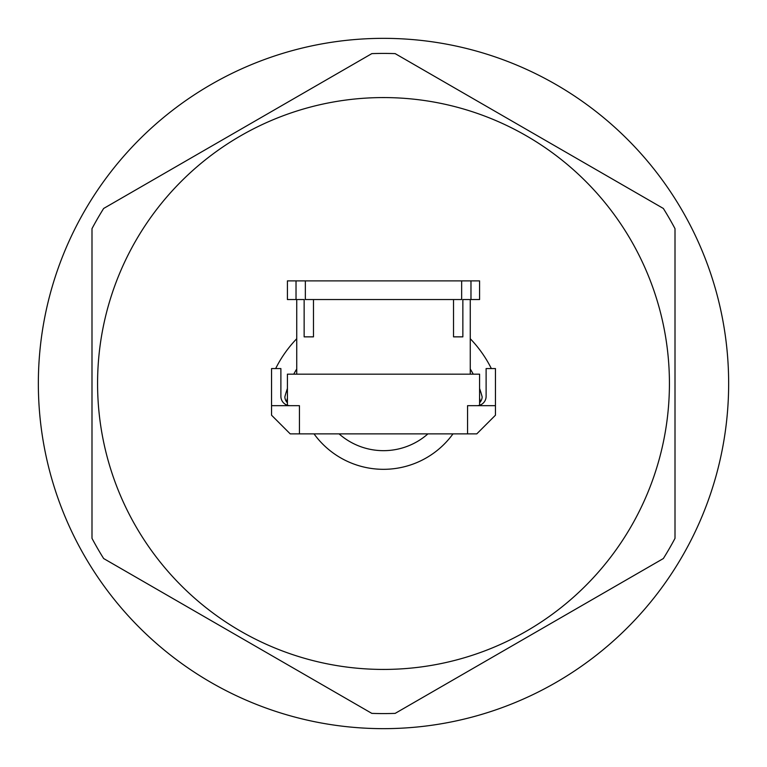 <?xml version="1.0" encoding="UTF-8"?>
<svg xmlns="http://www.w3.org/2000/svg" width="767" height="767" viewBox="0 0 767 767"><rect width="100%" height="100%" fill="white"/><g stroke="black" fill="none" stroke-linecap="round" stroke-linejoin="round"><path stroke-width="1.15" d="M339.072 433.873A67.16 67.16 0 0 0 427.928 433.873M296.743 374.171L296.743 299.542M470.257 374.171L470.257 299.542M287.414 405.244L287.414 374.171L479.586 374.171L479.586 405.244L477.755 405.676M287.414 280.885L296.024 280.885L296.024 299.542L287.414 299.542L287.414 280.885M313.473 299.542L313.473 336.857L304.144 336.857L304.144 299.542L296.024 299.542M305.352 280.885L305.352 299.542L461.648 299.542L461.648 280.885L296.024 280.885M491.35 368.572A120.544 120.544 0 0 0 470.257 338.717M479.586 402.809A9.329 9.329 0 0 0 482.165 396.99A101.886 101.886 0 0 0 479.586 388.514M473.239 374.171A101.886 101.886 0 0 0 470.257 368.985M287.414 398.178A27.986 27.986 0 0 0 286.628 401.87M299.437 433.873L290.214 433.873L271.556 415.215L271.556 405.676L299.437 405.676L299.437 433.873L467.563 433.873L467.563 405.676L495.444 405.676L495.444 415.215L476.786 433.873L467.563 433.873M480.372 401.87A27.986 27.986 0 0 0 479.586 398.178A27.986 27.986 0 0 1 480.372 401.87M271.556 405.676L271.556 368.572L280.885 368.572L280.885 396.347A9.329 9.329 0 0 0 289.245 405.628L289.245 405.676M477.755 405.628A9.329 9.329 0 0 0 486.115 396.347L486.115 368.572L495.444 368.572L495.444 405.676M296.743 368.985A101.886 101.886 0 0 0 293.761 374.171M287.414 388.514A101.886 101.886 0 0 0 284.835 396.99A9.329 9.329 0 0 0 287.414 402.809M296.743 338.717A120.544 120.544 0 0 0 275.65 368.572M470.976 280.885L470.976 299.542L479.586 299.542L479.586 280.885L461.648 280.885M470.976 299.542L462.856 299.542L462.856 336.857L453.527 336.857L453.527 299.542M462.856 336.857L453.527 336.857M313.473 336.857L304.144 336.857M38.35 383.5A345.15 345.15 0 0 0 383.5 728.65A345.15 345.15 0 0 0 728.65 383.5A345.15 345.15 0 0 0 383.5 38.35A345.15 345.15 0 0 0 38.35 383.5M383.5 97.572A285.928 285.928 0 0 0 97.572 383.5A285.928 285.928 0 0 0 383.5 669.428A285.928 285.928 0 0 0 669.428 383.5A285.928 285.928 0 0 0 383.5 97.572M383.5 53.422A330.078 330.078 0 0 0 371.832 53.623L103.65 208.461A330.078 330.078 0 0 0 91.992 228.662L91.992 538.338A330.078 330.078 0 0 0 103.65 558.539L371.832 713.377A330.078 330.078 0 0 0 395.168 713.377L663.35 558.539A330.078 330.078 0 0 0 675.008 538.338L675.008 228.662A330.078 330.078 0 0 0 663.35 208.461L395.168 53.623A330.078 330.078 0 0 0 383.5 53.422M91.992 538.338L91.992 228.662M675.008 228.662L675.008 538.338M452.981 433.873A85.818 85.818 0 0 1 314.019 433.873"/></g></svg>
